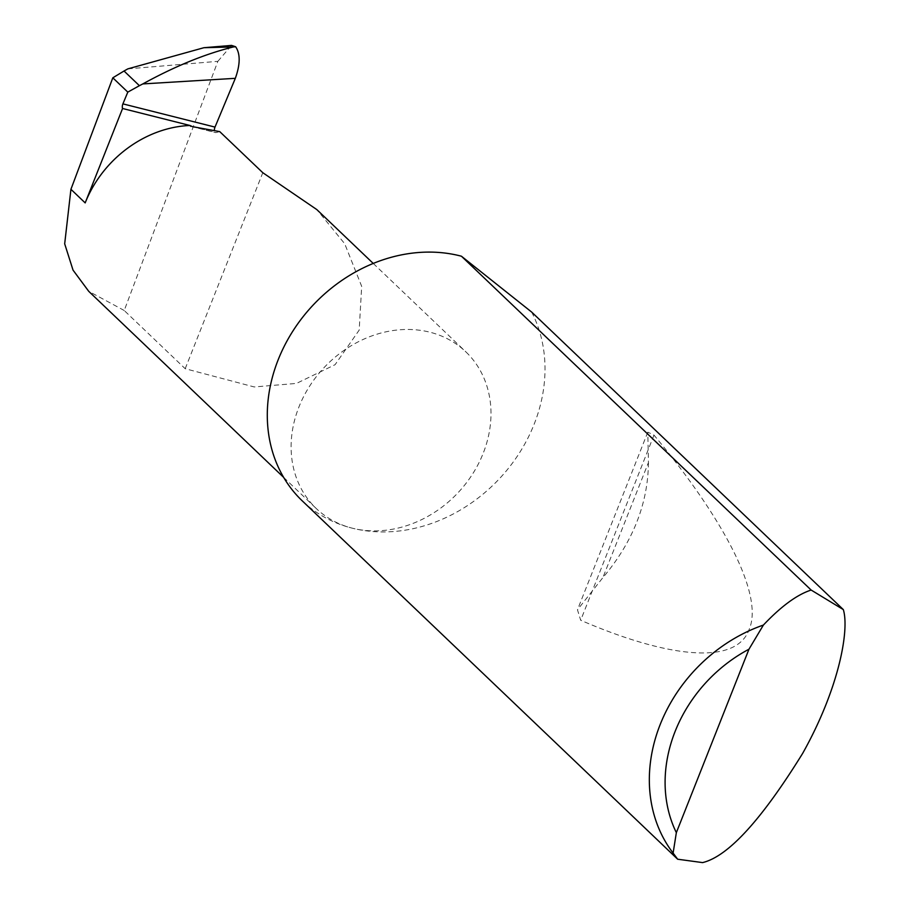 <?xml version="1.0" encoding="UTF-8"?>
<svg xmlns="http://www.w3.org/2000/svg" width="908" height="908" viewBox="0 0 908 908"><rect width="100%" height="100%" fill="white"/><g stroke="black" fill="none" stroke-linecap="round" stroke-linejoin="round"><path stroke-width="0.68" stroke-dasharray="4.54 3.41" d="M127.812 68.883L217.852 61.324L124.226 310.502L185.198 368.705L254.24 386.956L296.473 383.414L335.086 364.687L359.193 330.092L361.679 286.326L344.7 243.73L316.824 209.589M531.668 312.08A150.478 127.336 -46.3 0 1 506.437 470.753A150.478 127.336 -46.3 0 1 352.247 528.172A108.302 91.651 133.7 0 0 472.262 474.521A108.302 91.651 133.7 0 0 465.827 351.827A108.302 91.651 133.7 0 0 429.847 332.18A108.302 91.651 133.7 0 0 309.832 385.821A108.302 91.651 133.7 0 0 316.256 508.514A108.302 91.651 133.7 0 0 352.247 528.172A150.478 127.336 -46.3 0 1 302.25 500.864M648.448 462.524C648.006 503.815 632.808 542.189 602.867 577.647L577.465 609.813L580.689 620.255C666.29 657.29 735.934 666.2 749.123 629.516C764.354 594.411 721.951 516.731 653.987 435.114L647.801 432.163L648.448 462.524L602.867 577.647M124.226 310.502L88.734 291.32M217.852 61.324L231.551 45.4M219.736 131.615L216.025 132.579A4.018 1.929 104.2 0 1 215.514 132.591A4.018 1.929 104.2 0 1 214.39 130.355M185.198 368.705L262.798 172.713M192.428 126.632L216.025 132.579M653.987 435.114L580.689 620.255M373.233 263.433L465.827 351.827M190.68 126.325L215.514 132.591M647.801 432.163L577.465 609.813M283.648 477.381L316.256 508.514"/><path stroke-width="1.36" d="M373.233 263.433L316.824 209.589L262.798 172.713L219.736 131.615L192.428 126.632L189.965 125.486A108.302 91.651 133.7 0 0 85.182 202.904L70.926 189.295L112.819 77.804L124.033 71.006L139.412 85.681L142.817 83.922C175.017 66.216 205.219 53.89 233.424 46.932L203.891 47.715L127.812 68.883L124.033 71.006M811.15 590.052L843.316 609.586C849.604 629.812 839.071 688.514 802.604 753.47C761.369 820.106 728.034 856.482 702.588 862.6L677.652 859.218L673.112 853.089A150.478 127.336 -46.3 0 1 763.39 625.067C780.812 606.635 796.486 595.046 810.401 590.291L811.15 590.052L461.423 256.215A150.478 127.336 -46.3 0 0 460.061 255.863A150.478 127.336 -46.3 0 0 293.318 330.387A150.478 127.336 -46.3 0 0 302.25 500.864L677.652 859.218M843.316 609.586L531.668 312.08L461.423 256.215M283.648 477.381L88.734 291.32L73.037 270.119L64.684 243.821L70.926 189.295M190.68 126.325L189.965 125.486L122.569 108.495A4.018 1.929 104.2 0 1 122.909 103.875L127.801 92.117L139.412 85.681M214.39 130.355A4.018 1.929 104.2 0 1 215.003 127.097L235.331 78.326L142.817 83.922M127.801 92.117L112.819 77.804M203.891 47.715L231.551 45.4L235.66 46.762L233.424 46.932M235.66 46.762C240.438 53.844 240.325 64.366 235.331 78.326M122.569 108.495L85.182 202.904M763.39 625.067L748.964 649.22L676.346 832.636L673.112 853.089M748.964 649.22A138.447 117.155 133.7 0 0 676.346 832.636M122.909 103.875L215.003 127.097"/></g></svg>
